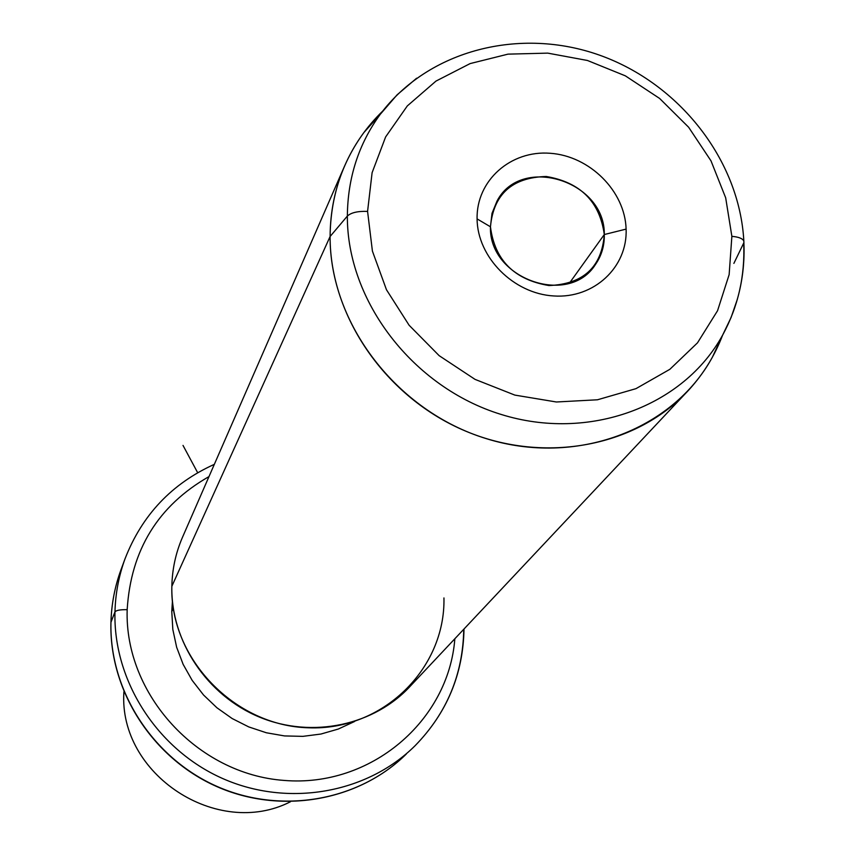 <?xml version="1.0" encoding="UTF-8"?>
<svg xmlns="http://www.w3.org/2000/svg" width="855" height="855" viewBox="0 0 855 855"><rect width="100%" height="100%" fill="white"/><g stroke="black" fill="none" stroke-linecap="round" stroke-linejoin="round"><path stroke-width="1.28" d="M123.9 691.802L123.879 692.315C118.567 774.341 217.298 839.225 290.444 801.755C217.298 839.225 118.567 774.341 123.879 692.315L123.9 691.802M110.958 622.707L110.968 622.28C109.13 690.06 152.404 757.851 216.817 786.333C281.199 814.89 359.015 800.964 406.382 753.95C359.015 800.964 281.199 814.89 216.817 786.333C152.404 757.851 109.13 690.06 110.968 622.28L110.926 622.536C109.13 690.509 152.393 758.118 216.657 786.514C280.889 815.007 358.758 801.167 406.382 753.95M464.009 629.013C463.164 674.253 446.855 713.156 415.081 745.72C367.019 793.408 288.007 807.526 222.567 778.488C157.117 749.536 113.117 680.666 114.965 611.87C115.457 593.466 118.824 575.757 125.054 558.732C118.824 575.757 115.457 593.466 114.965 611.87L110.968 622.28C111.471 604.143 114.794 586.69 120.929 569.911C114.794 586.69 111.471 604.143 110.968 622.28L114.965 611.87C113.117 680.666 157.117 749.536 222.567 778.488C288.007 807.526 367.019 793.408 415.081 745.72C446.77 713.241 462.993 674.424 463.752 629.28M114.965 611.87C116.248 610.288 120.32 609.562 127.171 609.679C124.36 694.142 197.387 774.267 284.106 780.423C370.771 787.679 448.608 720.925 454.849 638.749C448.608 720.925 370.771 787.679 284.106 780.423C197.387 774.267 124.36 694.142 127.171 609.679C120.32 609.562 116.248 610.288 114.965 611.87M208.994 476.577C158.1 505.679 130.826 550.054 127.171 609.679C130.826 550.054 158.1 505.679 208.994 476.577M172.421 601.257L171.78 611.507L172.828 629.483L176.643 647.235L183.13 664.335L192.172 680.377L203.533 694.987L216.978 707.812L232.165 718.542L248.762 726.921L266.365 732.767L284.544 735.931L302.884 736.358L320.946 734.039L338.313 729.037L354.59 721.492L338.313 729.037L320.946 734.039L302.884 736.358L284.544 735.931L266.365 732.767L248.762 726.921L232.165 718.542L216.978 707.812L203.533 694.987L192.172 680.377L183.13 664.335L176.643 647.235L172.828 629.483L171.78 611.507L172.421 601.257M173.276 608.3L171.78 611.507L173.276 608.3M684.962 394.016L411.148 685.229C375.099 725.254 312.481 738.944 259.76 717.227C206.996 695.617 170.711 641.122 171.844 586.306L330.105 236.493C330.532 197.484 341.786 162.835 363.867 132.568L382.677 111.118C366.335 126.946 353.585 145.361 344.437 166.372C335 188.357 330.222 211.73 330.105 236.493L171.844 586.306C169.75 658.478 234.601 725.97 308.698 727.797C382.794 730.704 445.519 668.717 443.948 597.934M171.844 586.306C172.218 569.28 175.703 553.078 182.307 537.699L182.714 536.758M330.105 236.493C329.784 316.232 385.862 397.703 465.686 431.134C545.479 464.746 638.322 446.257 689.707 388.972C703.986 373.069 714.919 355.199 722.518 335.374L712.354 357.251C672.5 430.247 575.875 466.595 486.313 438.647C396.656 411.18 329.56 323.329 330.105 236.493L347.354 216.08L330.105 236.493M737.427 299.079L731.089 317.494L722.678 335.021C683.637 406.499 588.86 441.907 500.955 414.386C412.965 387.326 346.991 301.184 347.354 216.08C351.095 212.606 357.839 211.046 367.575 211.399L372.417 251.114L386.471 289.749L409.107 325.242L439.16 355.669L475.038 379.374L514.838 395.096L556.391 401.989L597.495 399.777L635.97 388.651L669.86 369.307L697.488 342.844L717.548 310.718L729.144 274.605L731.869 236.343C738.624 236.931 742.61 238.502 743.839 241.046L743.914 242.51L743.839 241.046C742.61 238.502 738.624 236.931 731.869 236.343L725.681 197.826L711.007 160.868L688.617 127.224L659.611 98.443L625.358 75.849L587.481 60.491L547.734 53.128L507.977 54.143L470.111 63.591L435.986 81.086L407.322 105.913L385.626 136.928L372.107 172.678L367.575 211.399C357.839 211.046 351.095 212.606 347.354 216.08C347.696 177.851 358.662 143.918 380.283 114.271L397.062 94.862L416.642 78.2L397.062 94.862L380.283 114.271C358.662 143.918 347.696 177.851 347.354 216.08C346.991 301.184 412.965 387.326 500.955 414.386C588.86 441.907 683.637 406.499 722.678 335.021C738.111 306.646 745.122 275.994 743.7 243.066L733.879 263.393M731.869 236.343L729.144 274.605L717.548 310.718L697.488 342.844L669.86 369.307L635.97 388.651L597.495 399.777L556.391 401.989L514.838 395.096L475.038 379.374L439.16 355.669L409.107 325.242L386.471 289.749L372.417 251.114L367.575 211.399L372.107 172.678L385.626 136.928L407.322 105.913L435.986 81.086L470.111 63.591L507.977 54.143L547.734 53.128L587.481 60.491L625.358 75.849L659.611 98.443L688.617 127.224L711.007 160.868L725.681 197.826L731.869 236.343M477.09 218.901C477.357 257.248 513.513 293.714 553.762 295.958C594.022 298.758 627.73 267.081 626.106 229.108C625.069 191.157 589.694 155.931 550.225 153.28C510.734 150.074 476.235 180.512 477.09 218.901L490.449 226.789C494.724 260.144 514.218 279.735 548.921 285.549C583.302 284.159 601.76 267.155 604.293 234.537L626.106 229.108C627.73 267.081 594.022 298.758 553.762 295.958C513.513 293.714 477.357 257.248 477.09 218.901C476.235 180.512 510.734 150.074 550.225 153.28C589.694 155.931 625.069 191.157 626.106 229.108L604.293 234.537C599.718 201.652 580.374 182.307 546.27 176.493C512.188 177.402 493.581 194.171 490.449 226.789L477.09 218.901M604.293 234.537C604.549 245.652 601.599 255.656 595.433 264.537C568.767 307.191 488.675 278.602 490.449 226.789L491.999 213.376L497.012 201.085C521.08 154.36 605.329 180.886 604.293 234.537L569.419 283.176L604.293 234.537M197.676 472.73L183.013 445.412M214.338 464.34C171.855 483.545 142.09 515.009 125.054 558.732L120.929 569.911C114.762 586.765 111.439 604.271 110.936 622.44M344.437 166.372L182.307 537.699M712.354 357.251L722.678 335.021C738.421 305.855 745.475 274.53 743.839 241.046C739.457 159.906 679.319 83.608 599.804 55.254C520.428 26.826 428.526 49.665 380.283 114.271L363.867 132.568"/></g></svg>
